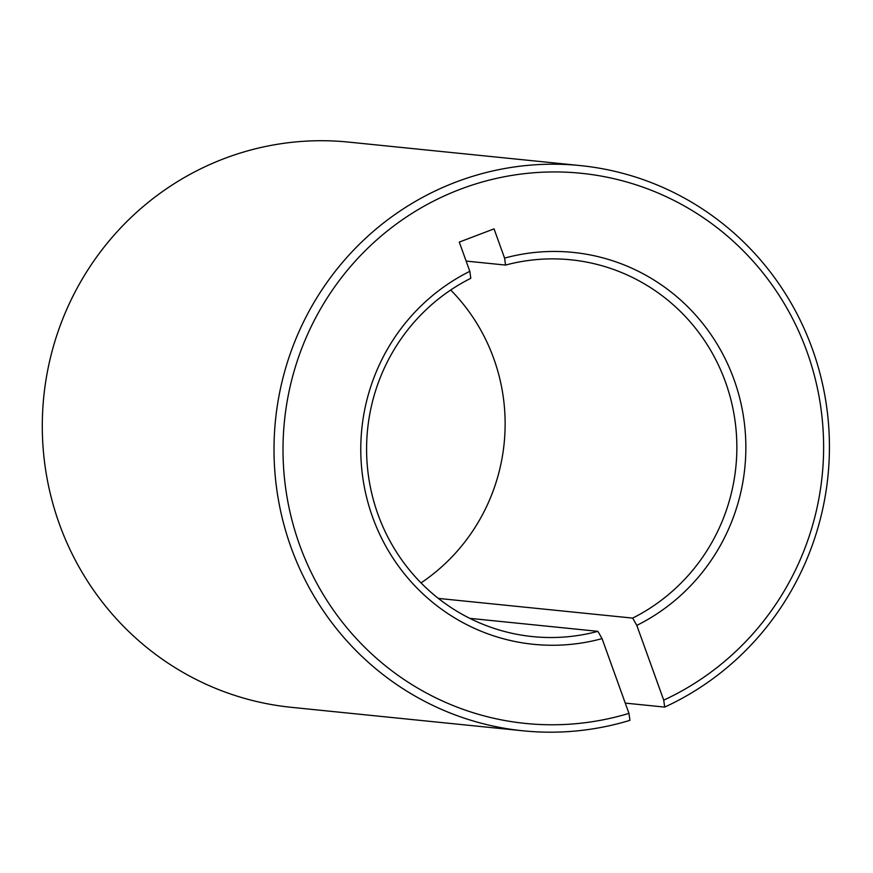 <?xml version="1.0" encoding="UTF-8"?>
<svg xmlns="http://www.w3.org/2000/svg" width="873" height="873" viewBox="0 0 873 873"><rect width="100%" height="100%" fill="white"/><g stroke="black" fill="none" stroke-linecap="round" stroke-linejoin="round"><path stroke-width="1.31" d="M580.359 165.586L348.643 142.103A284.052 277.636 95.8 0 0 59.342 523.909A284.052 277.636 95.8 0 0 291.364 707.326L523.08 730.81A284.052 277.636 -84.2 0 1 291.058 547.393A284.052 277.636 -84.2 0 1 580.359 165.586A284.052 277.636 -84.2 0 1 812.381 349.004A284.052 277.636 -84.2 0 1 664.691 707.097L625.264 703.103M636.81 625.395L632.652 618.106A189.376 185.098 95.8 0 0 725.496 382.068A189.376 185.098 95.8 0 0 570.811 259.794A189.376 185.098 95.8 0 0 505.554 265.076L504.572 258.102A196.949 192.497 -84.2 0 1 734.04 379.591A196.949 192.497 -84.2 0 1 636.81 625.395L663.72 700.146A276.479 270.237 95.8 0 0 807.023 351.808A276.479 270.237 95.8 0 0 460.06 189.354A276.479 270.237 95.8 0 0 299.603 544.905A276.479 270.237 95.8 0 0 628.964 713.372L629.935 720.323A284.052 277.636 -84.2 0 1 523.08 730.81M466.127 261.082L505.554 265.076M450.697 290.011A189.376 185.098 -84.2 0 1 493.769 358.585A189.376 185.098 -84.2 0 1 421.015 582.902M632.652 618.106L438.355 598.409M628.964 713.372L602.054 638.621A196.949 192.497 -84.2 0 1 372.596 517.132A196.949 192.497 -84.2 0 1 469.816 271.328L459.296 242.094L494.053 228.868L504.572 258.102M469.816 271.328L470.798 278.301A189.376 185.098 95.8 0 0 369.399 481.929A189.376 185.098 95.8 0 0 532.628 636.603A189.376 185.098 95.8 0 0 597.896 631.332L602.054 638.621M469.75 618.346L597.896 631.332M664.691 707.097L663.72 700.146"/></g></svg>
